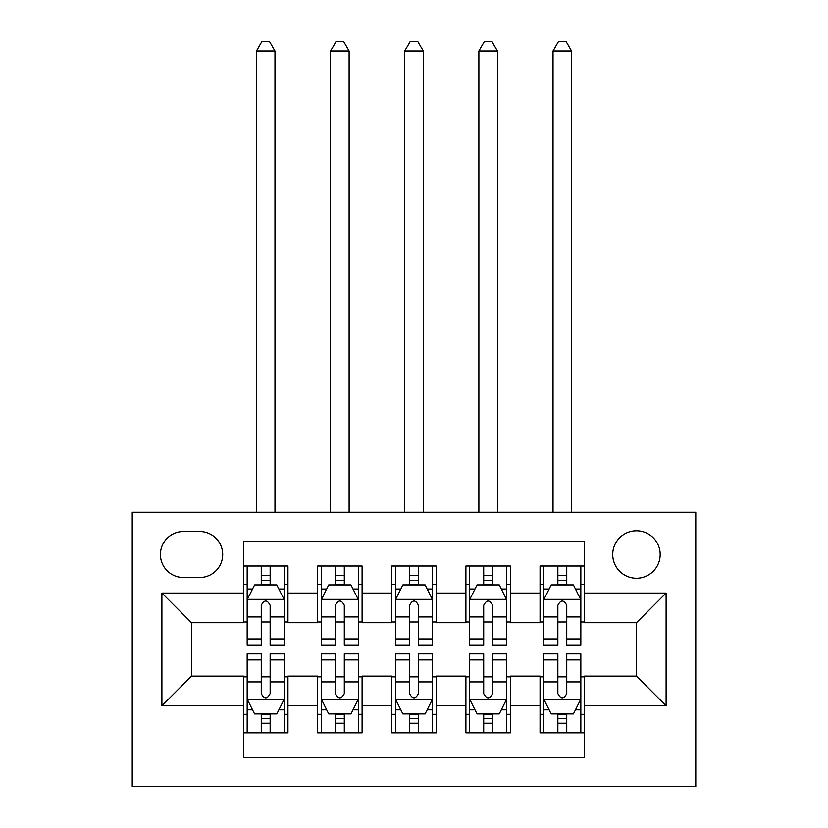 <?xml version="1.0" encoding="UTF-8"?>
<svg xmlns="http://www.w3.org/2000/svg" width="828" height="828" viewBox="0 0 828 828"><rect width="100%" height="100%" fill="white"/><g stroke="black" fill="none" stroke-linecap="round" stroke-linejoin="round"><path stroke-width="1.24" d="M636.453 530.789A23.733 23.733 0 0 0 612.72 554.512A23.733 23.733 0 0 0 636.453 578.244A23.733 23.733 0 0 0 660.175 554.512A23.733 23.733 0 0 0 636.453 530.789M132.232 786.6L695.768 786.6L695.768 512.253L132.232 512.253L132.232 786.6M584.547 566.01L540.053 566.01L540.053 593.065L510.39 593.065L510.39 622.728L540.053 622.728L540.053 593.065M510.39 593.065L510.39 566.01L465.905 566.01L465.905 593.065L436.242 593.065L436.242 622.728L465.905 622.728L465.905 593.065M436.242 593.065L436.242 566.01L391.758 566.01L391.758 593.065L362.095 593.065L362.095 622.728L391.758 622.728L391.758 593.065M362.095 593.065L362.095 566.01L317.61 566.01L317.61 622.728L287.947 622.728L287.947 566.01L243.453 566.01M243.453 732.842L287.947 732.842L287.947 676.114L317.61 676.114L317.61 732.842L362.095 732.842L362.095 676.114L391.758 676.114L391.758 705.777L362.095 705.777M391.758 705.777L391.758 732.842L436.242 732.842L436.242 676.114L465.905 676.114L465.905 705.777L436.242 705.777M465.905 705.777L465.905 732.842L510.39 732.842L510.39 676.114L540.053 676.114L540.053 705.777L510.39 705.777M183.392 577.499L199.714 577.499A22.987 22.987 0 0 0 222.691 554.512A22.987 22.987 0 0 0 199.714 531.524L183.392 531.524A22.987 22.987 0 0 0 160.415 554.512A22.987 22.987 0 0 0 183.392 577.499M584.547 593.065L584.547 541.17L243.453 541.17L243.453 622.728L191.547 622.728L191.547 676.114L243.453 676.114L243.453 757.682L584.547 757.682L584.547 676.114L636.453 676.114L636.453 622.728L584.547 622.728L584.547 593.065L666.105 593.065L666.105 705.777L584.547 705.777M243.453 705.777L161.895 705.777L161.895 593.065L243.453 593.065M540.053 705.777L540.053 732.842L584.547 732.842M243.453 584.547L247.168 584.547M261.255 584.547L270.145 584.547M284.242 584.547L287.947 584.547M243.453 621.994L247.168 621.994M261.255 621.994L270.145 621.994M284.242 621.994L287.947 621.994M243.453 676.859L247.168 676.859M261.255 676.859L270.145 676.859M284.242 676.859L287.947 676.859M243.453 714.305L247.168 714.305M261.255 714.305L270.145 714.305M284.242 714.305L287.947 714.305M317.61 621.994L321.316 621.994M335.402 621.994L344.303 621.994M358.389 621.994L362.095 621.994M317.61 584.547L321.316 584.547M335.402 584.547L344.303 584.547M358.389 584.547L362.095 584.547M317.61 676.859L321.316 676.859M335.402 676.859L344.303 676.859M358.389 676.859L362.095 676.859M317.61 714.305L321.316 714.305M335.402 714.305L344.303 714.305M358.389 714.305L362.095 714.305M391.758 676.859L395.463 676.859M409.549 676.859L418.45 676.859M432.537 676.859L436.242 676.859M391.758 714.305L395.463 714.305M409.549 714.305L418.45 714.305M432.537 714.305L436.242 714.305M391.758 584.547L395.463 584.547M409.549 584.547L418.45 584.547M432.537 584.547L436.242 584.547M391.758 621.994L395.463 621.994M409.549 621.994L418.45 621.994M432.537 621.994L436.242 621.994M465.905 676.859L469.611 676.859M483.697 676.859L492.598 676.859M506.684 676.859L510.39 676.859M465.905 714.305L469.611 714.305M483.697 714.305L492.598 714.305M506.684 714.305L510.39 714.305M465.905 584.547L469.611 584.547M483.697 584.547L492.598 584.547M506.684 584.547L510.39 584.547M465.905 621.994L469.611 621.994M483.697 621.994L492.598 621.994M506.684 621.994L510.39 621.994M540.053 676.859L543.758 676.859M557.855 676.859L566.745 676.859M580.832 676.859L584.547 676.859M540.053 714.305L543.758 714.305M557.855 714.305L566.745 714.305M580.832 714.305L584.547 714.305M540.053 584.547L543.758 584.547M557.855 584.547L566.745 584.547M580.832 584.547L584.547 584.547M540.053 621.994L543.758 621.994M557.855 621.994L566.745 621.994M580.832 621.994L584.547 621.994M191.547 622.728L161.895 593.065M191.547 676.114L161.895 705.777M666.105 593.065L636.453 622.728M666.105 705.777L636.453 676.114M270.145 575.646L261.255 575.646M284.242 638.937L270.145 638.937L270.145 644.971L284.242 644.971L284.242 599.741L276.821 584.91L254.579 584.91L247.168 599.741L247.168 644.971L261.255 644.971L261.255 638.937L247.168 638.937M247.168 599.741L247.168 566.01M284.242 599.741L284.242 566.01M261.255 584.91L261.255 566.01M270.145 566.01L270.145 584.91M270.145 638.937L270.145 605.309C267.185 599.596 264.225 599.596 261.255 605.309L261.255 638.937M274.968 512.253L274.968 51.036L256.432 51.036L256.432 512.253M256.432 51.036L261.99 41.4L269.411 41.4L274.968 51.036M261.255 723.206L270.145 723.206M247.168 659.916L261.255 659.916L261.255 653.872L247.168 653.872L247.168 699.101L254.579 713.933L276.821 713.933L284.242 699.101L284.242 653.872L270.145 653.872L270.145 659.916L284.242 659.916M284.242 699.101L284.242 732.842M247.168 699.101L247.168 732.842M270.145 713.933L270.145 732.842M261.255 732.842L261.255 713.933M261.255 659.916L261.255 693.543C264.215 699.256 267.185 699.256 270.145 693.543L270.145 659.916M344.303 575.646L335.402 575.646M358.389 638.937L344.303 638.937L344.303 644.971L358.389 644.971L358.389 599.741L350.969 584.91L328.726 584.91L321.316 599.741L321.316 644.971L335.402 644.971L335.402 638.937L321.316 638.937M321.316 599.741L321.316 566.01M358.389 599.741L358.389 566.01M335.402 584.91L335.402 566.01M344.303 566.01L344.303 584.91M344.303 638.937L344.303 605.309C341.333 599.596 338.373 599.596 335.402 605.309L335.402 638.937M349.116 512.253L349.116 51.036L330.579 51.036L330.579 512.253M330.579 51.036L336.147 41.4L343.558 41.4L349.116 51.036M418.45 575.646L409.549 575.646M432.537 638.937L418.45 638.937L418.45 644.971L432.537 644.971L432.537 599.741L425.126 584.91L402.874 584.91L395.463 599.741L395.463 644.971L409.549 644.971L409.549 638.937L395.463 638.937M395.463 599.741L395.463 566.01M432.537 599.741L432.537 566.01M409.549 584.91L409.549 566.01M418.45 566.01L418.45 584.91M418.45 638.937L418.45 605.309C415.49 599.596 412.52 599.596 409.549 605.309L409.549 638.937M423.274 512.253L423.274 51.036L404.726 51.036L404.726 512.253M404.726 51.036L410.295 41.4L417.705 41.4L423.274 51.036M492.598 575.646L483.697 575.646M506.684 638.937L492.598 638.937L492.598 644.971L506.684 644.971L506.684 599.741L499.274 584.91L477.031 584.91L469.611 599.741L469.611 644.971L483.697 644.971L483.697 638.937L469.611 638.937M469.611 599.741L469.611 566.01M506.684 599.741L506.684 566.01M483.697 584.91L483.697 566.01M492.598 566.01L492.598 584.91M492.598 638.937L492.598 605.309C489.638 599.596 486.667 599.596 483.697 605.309L483.697 638.937M497.421 512.253L497.421 51.036L478.884 51.036L478.884 512.253M478.884 51.036L484.442 41.4L491.853 41.4L497.421 51.036M566.745 575.646L557.855 575.646M580.832 638.937L566.745 638.937L566.745 644.971L580.832 644.971L580.832 599.741L573.421 584.91L551.179 584.91L543.758 599.741L543.758 644.971L557.855 644.971L557.855 638.937L543.758 638.937M543.758 599.741L543.758 566.01M580.832 599.741L580.832 566.01M557.855 584.91L557.855 566.01M566.745 566.01L566.745 584.91M566.745 638.937L566.745 605.309C563.785 599.596 560.815 599.596 557.855 605.309L557.855 638.937M571.568 512.253L571.568 51.036L553.032 51.036L553.032 512.253M553.032 51.036L558.59 41.4L566.01 41.4L571.568 51.036M335.402 723.206L344.303 723.206M321.316 659.916L335.402 659.916L335.402 653.872L321.316 653.872L321.316 699.101L328.726 713.933L350.969 713.933L358.389 699.101L358.389 653.872L344.303 653.872L344.303 659.916L358.389 659.916M358.389 699.101L358.389 732.842M321.316 699.101L321.316 732.842M344.303 713.933L344.303 732.842M335.402 732.842L335.402 713.933M335.402 659.916L335.402 693.543C338.362 699.256 341.333 699.256 344.303 693.543L344.303 659.916M409.549 723.206L418.45 723.206M395.463 659.916L409.549 659.916L409.549 653.872L395.463 653.872L395.463 699.101L402.874 713.933L425.126 713.933L432.537 699.101L432.537 653.872L418.45 653.872L418.45 659.916L432.537 659.916M432.537 699.101L432.537 732.842M395.463 699.101L395.463 732.842M418.45 713.933L418.45 732.842M409.549 732.842L409.549 713.933M409.549 659.916L409.549 693.543C412.51 699.256 415.48 699.256 418.45 693.543L418.45 659.916M483.697 723.206L492.598 723.206M469.611 659.916L483.697 659.916L483.697 653.872L469.611 653.872L469.611 699.101L477.031 713.933L499.274 713.933L506.684 699.101L506.684 653.872L492.598 653.872L492.598 659.916L506.684 659.916M506.684 699.101L506.684 732.842M469.611 699.101L469.611 732.842M492.598 713.933L492.598 732.842M483.697 732.842L483.697 713.933M483.697 659.916L483.697 693.543C486.667 699.256 489.627 699.256 492.598 693.543L492.598 659.916M557.855 723.206L566.745 723.206M543.758 659.916L557.855 659.916L557.855 653.872L543.758 653.872L543.758 699.101L551.179 713.933L573.421 713.933L580.832 699.101L580.832 653.872L566.745 653.872L566.745 659.916L580.832 659.916M580.832 699.101L580.832 732.842M543.758 699.101L543.758 732.842M566.745 713.933L566.745 732.842M557.855 732.842L557.855 713.933M557.855 659.916L557.855 693.543C560.815 699.256 563.775 699.256 566.745 693.543L566.745 659.916M317.61 705.777L287.947 705.777M317.61 593.065L287.947 593.065M284.056 599.368L247.355 599.368M247.168 588.998L252.54 588.998M278.86 588.998L284.242 588.998M261.255 616.932L247.168 616.932M284.242 616.932L270.145 616.932M270.145 580.366L261.255 580.366M247.355 699.474L284.056 699.474M284.242 709.855L278.86 709.855M252.54 709.855L247.168 709.855M270.145 681.92L284.242 681.92M247.168 681.92L261.255 681.92M261.255 718.487L270.145 718.487M358.203 599.368L321.502 599.368M321.316 588.998L326.687 588.998M353.018 588.998L358.389 588.998M335.402 616.932L321.316 616.932M358.389 616.932L344.303 616.932M344.303 580.366L335.402 580.366M432.351 599.368L395.649 599.368M395.463 588.998L400.835 588.998M427.165 588.998L432.537 588.998M409.549 616.932L395.463 616.932M432.537 616.932L418.45 616.932M418.45 580.366L409.549 580.366M506.498 599.368L469.797 599.368M469.611 588.998L474.982 588.998M501.313 588.998L506.684 588.998M483.697 616.932L469.611 616.932M506.684 616.932L492.598 616.932M492.598 580.366L483.697 580.366M580.645 599.368L543.944 599.368M543.758 588.998L549.14 588.998M575.46 588.998L580.832 588.998M557.855 616.932L543.758 616.932M580.832 616.932L566.745 616.932M566.745 580.366L557.855 580.366M321.502 699.474L358.203 699.474M358.389 709.855L353.018 709.855M326.687 709.855L321.316 709.855M344.303 681.92L358.389 681.92M321.316 681.92L335.402 681.92M335.402 718.487L344.303 718.487M395.649 699.474L432.351 699.474M432.537 709.855L427.165 709.855M400.835 709.855L395.463 709.855M418.45 681.92L432.537 681.92M395.463 681.92L409.549 681.92M409.549 718.487L418.45 718.487M469.797 699.474L506.498 699.474M506.684 709.855L501.313 709.855M474.982 709.855L469.611 709.855M492.598 681.92L506.684 681.92M469.611 681.92L483.697 681.92M483.697 718.487L492.598 718.487M543.944 699.474L580.645 699.474M580.832 709.855L575.46 709.855M549.14 709.855L543.758 709.855M566.745 681.92L580.832 681.92M543.758 681.92L557.855 681.92M557.855 718.487L566.745 718.487"/></g></svg>
